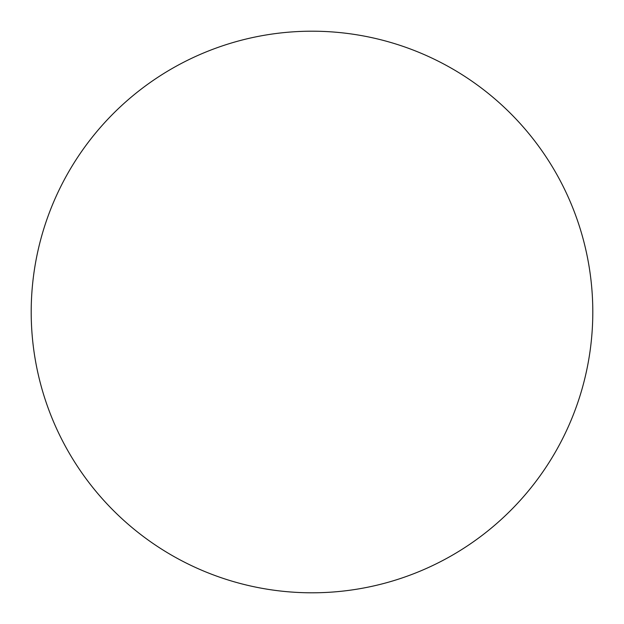 <?xml version="1.0" encoding="UTF-8"?>
<svg xmlns="http://www.w3.org/2000/svg" width="624" height="624" viewBox="0 0 624 624"><rect width="100%" height="100%" fill="white"/><g stroke="black" fill="none" stroke-linecap="round" stroke-linejoin="round"><path stroke-width="0.94" d="M31.2 312A280.8 280.8 0 0 0 312 592.8A280.8 280.8 0 0 0 592.8 312A280.8 280.8 0 0 0 312 31.2A280.8 280.8 0 0 0 31.2 312"/></g></svg>
